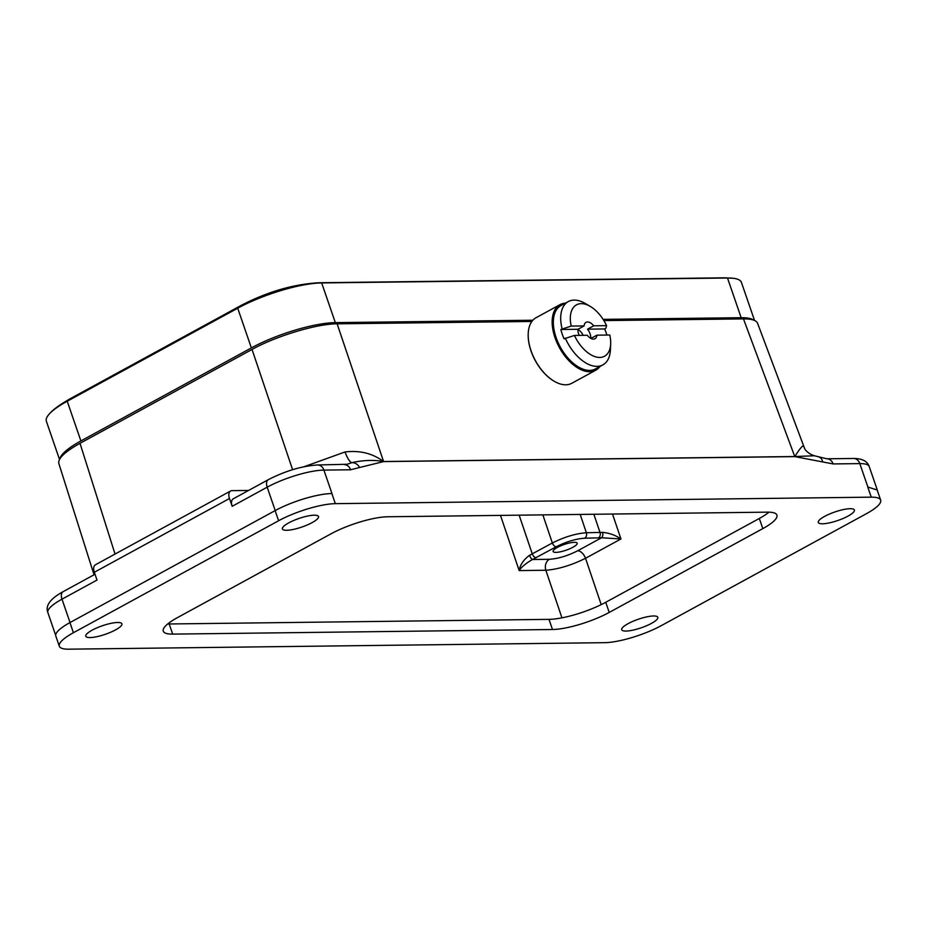 <?xml version="1.0" encoding="UTF-8"?>
<svg xmlns="http://www.w3.org/2000/svg" width="927" height="927" viewBox="0 0 927 927"><rect width="100%" height="100%" fill="white"/><g stroke="black" fill="none" stroke-linecap="round" stroke-linejoin="round"><path stroke-width="1.39" d="M292.596 469.688L252.04 349.444C276.234 336.003 316.791 323.801 337.127 323.824L531.866 321.46M603.871 320.591L743.477 318.9C751.646 318.842 756.339 320.29 757.556 323.233L804.729 448.807C804.23 448.112 806.861 453.419 814.451 455.783M557.347 547.44A12.735 3.013 -19 0 1 569.781 542.921A12.735 3.013 -19 0 1 577.185 543.199A12.735 3.013 -19 0 1 566.13 550.198A12.735 3.013 -19 0 1 553.118 551.495A12.735 3.013 -19 0 1 557.347 547.44M94.044 574.786L58.83 463.488C57.833 458.483 64.89 451.762 80.012 443.326L115.041 554.068M252.04 349.444L80.012 443.326M275.226 510.557L267.185 487.185L232.167 506.304L229.479 498.506L94.322 572.26L97.011 580.059L61.993 599.166L70.035 622.538M867.869 486.999L859.816 463.604L833.13 463.929L794.833 456.617L383.558 461.6L359.606 467.498A8.482 6.999 -117.1 0 0 351.739 462.677A16.976 4.751 75.1 0 1 345.053 451.947C359.908 450.209 372.735 453.407 383.523 461.519L794.81 456.524C800.14 448.216 802.991 444.844 803.385 446.385M304.253 466.663L345.053 451.947M794.833 456.617A8.482 6.454 -82 0 0 794.81 456.524L814.462 455.771L826.884 458.795L853.57 458.471C862.18 458.494 867.394 461.194 869.225 466.559A42.433 10.046 161 0 0 859.816 463.604A8.482 6.709 -90.7 0 0 853.57 458.471M347.382 464.195L351.739 462.677C363.268 460.128 373.859 459.746 383.523 461.519A8.482 6.883 -100.4 0 1 383.558 461.6M229.479 498.506A8.482 4.797 61.4 0 1 230.614 490.997A8.482 4.797 61.4 0 1 231.993 490.65L248.587 490.441M232.167 506.304A8.482 4.797 -118.6 0 1 233.303 498.784L268.32 479.676A8.482 4.797 -118.6 0 0 267.185 487.185A42.433 10.046 161 0 1 323.905 470.105L331.959 493.5M94.322 572.26A8.482 4.797 -118.6 0 1 95.458 564.752L230.614 490.997M833.13 463.929A8.482 6.709 -90.7 0 0 826.988 458.795M822.62 461.878A8.482 5.898 -70.2 0 0 819.387 457.254M359.606 467.498L350.591 469.78A8.482 6.709 -90.7 0 0 344.45 464.647M612.527 514.033L620.939 538.969L585.528 558.297C571.368 565.308 558.135 569.294 545.841 570.256L519.166 570.58C520.082 564.844 523.535 559.757 529.537 555.308L552.353 542.99C564.473 536.942 575.818 533.523 586.374 532.747L602.492 532.388C609.306 532.967 615.458 535.169 620.939 538.969L601.53 537.764L584.613 538.216C575.806 538.819 566.351 541.658 556.258 546.756L532.515 559.502C526.107 563.141 521.658 566.826 519.166 570.58L500.487 515.4M529.537 555.308A4.241 1.414 66.1 0 0 532.515 559.502L549.363 559.305C558.17 558.703 567.625 555.852 577.718 550.765L601.53 537.764A4.241 2.584 81.8 0 0 602.492 532.388M532.874 320.232L335.331 322.631A62.804 14.878 -19 0 0 251.368 347.903L80.892 440.939A62.804 14.878 161 0 0 59.942 458.656M603.118 319.375L741.171 317.706A62.804 14.878 -19 0 1 753.5 320.047M251.368 347.903L237.706 308.204A62.804 14.878 -19 0 1 321.669 282.932L727.498 278.007A62.804 14.878 -19 0 1 733.338 278.285A62.804 14.878 -19 0 1 741.415 282.364L754.532 320.452M335.331 322.631L321.669 282.932A33.94 26.813 -90.7 0 0 318.645 282.747C293.002 284.299 267.103 291.889 240.962 305.516A33.94 19.2 -118.6 0 0 237.706 308.204L67.231 401.24A62.804 14.878 161 0 0 50.197 413.036A62.804 14.878 161 0 0 46.35 421.217L59.502 459.421M579.201 335.377A9.34 5.284 61.4 0 1 577.95 329.282L584.091 325.922A9.34 5.284 -118.6 0 1 586.026 322.353A9.34 5.284 -118.6 0 1 593.686 325.806L606.571 325.655A29.282 16.559 61.4 0 0 590.256 306.397L585.285 303.488A36.072 20.394 61.4 0 0 568.309 301.565L560.939 305.597A36.072 20.394 61.4 0 0 554.508 314.01A36.072 20.394 61.4 0 0 565.076 354.473A36.072 20.394 61.4 0 0 595.493 368.911L602.863 364.89A36.072 20.394 61.4 0 0 610.441 349.572L610.673 343.813A29.282 16.559 61.4 0 0 609.792 335.006L596.907 335.168A9.34 5.284 -118.6 0 1 594.972 338.737A9.34 5.284 -118.6 0 1 587.312 335.284L574.439 335.435A29.282 16.559 61.4 0 0 596.501 357.069A29.282 16.559 61.4 0 0 610.673 343.813M564.844 303.465A36.918 20.881 61.4 0 0 556.038 338.818A36.918 20.881 61.4 0 0 589.885 371.159A36.918 20.881 61.4 0 0 599.398 366.779M554.103 381.194A36.918 20.881 -118.6 0 1 553.94 381.101A36.918 20.881 -118.6 0 1 528.205 333.94A36.918 20.881 -118.6 0 1 528.205 333.755M599.978 366.455A37.335 21.112 -118.6 0 1 595.794 370.197A37.335 21.112 -118.6 0 1 589.711 371.715A37.335 21.112 -118.6 0 1 556.965 342.677A37.335 21.112 -118.6 0 1 560.024 304.647A37.335 21.112 -118.6 0 1 565.424 303.141M560.024 304.647L536.061 317.718A37.335 21.112 61.4 0 0 528.216 333.581A37.335 21.112 61.4 0 0 554.253 381.287A37.335 21.112 61.4 0 0 565.76 384.798A37.335 21.112 61.4 0 0 571.832 383.268L595.794 370.197M590.777 338.355A9.34 5.284 61.4 0 0 587.544 329.166L604.636 328.958A36.072 20.394 -118.6 0 1 606.93 335.041M577.95 329.282L560.858 329.491A36.072 20.394 -118.6 0 0 564.079 338.842L574.439 335.435M590.256 306.397A29.282 16.559 61.4 0 0 571.217 326.084L584.091 325.922M571.217 326.084L560.858 329.491M593.686 325.806L587.544 329.166M604.636 328.958L605.864 328.285L606.571 325.655M590.916 338.436L596.907 335.168M568.309 301.565A36.072 20.394 61.4 0 0 561.878 309.989A36.072 20.394 61.4 0 0 562.086 328.818M565.308 338.17A36.072 20.394 61.4 0 0 602.863 364.89M577.938 329.444A9.34 5.284 -118.6 0 1 583.164 335.331M167.706 623.964A42.433 10.046 161 0 0 169.189 623.975L549.004 619.363A42.433 10.046 161 0 0 605.737 602.295L759.317 518.471A42.433 10.046 161 0 0 768.993 512.168M335.342 503.662L331.854 493.535C324.577 493.697 315.47 495.412 304.519 498.645A42.433 10.046 161 0 0 275.122 510.615L69.931 622.596A42.433 10.046 161 0 0 55.829 636.096L59.316 646.223A42.433 10.046 161 0 0 68.714 649.178L604.624 642.678A42.433 10.046 161 0 0 661.357 625.598L866.548 513.616A42.433 10.046 161 0 0 880.65 500.117A42.433 10.046 161 0 0 871.253 497.162L335.342 503.662A42.433 10.046 161 0 0 278.61 520.742L73.418 632.724A42.433 10.046 161 0 0 59.316 646.223M824.636 516.385A19.096 4.519 -19 0 1 843.292 509.595A19.096 4.519 -19 0 1 854.393 510.024A19.096 4.519 -19 0 1 837.811 520.51A19.096 4.519 -19 0 1 818.286 522.457A19.096 4.519 -19 0 1 824.636 516.385M92.144 630.175A19.096 4.519 -19 0 1 110.788 623.384A19.096 4.519 -19 0 1 121.9 623.813A19.096 4.519 -19 0 1 105.319 634.3A19.096 4.519 -19 0 1 85.794 636.246A19.096 4.519 -19 0 1 92.144 630.175M330.962 533.848L177.381 617.66A42.433 10.046 161 0 0 163.279 631.16A42.433 10.046 161 0 0 172.677 634.114L552.492 629.503A42.433 10.046 161 0 0 609.224 612.423L762.817 528.61A42.433 10.046 161 0 0 776.919 515.111A42.433 10.046 161 0 0 767.51 512.156L387.695 516.768A42.433 10.046 161 0 0 330.962 533.848M628.054 623.674A19.096 4.519 -19 0 1 646.698 616.884A19.096 4.519 -19 0 1 657.811 617.312A19.096 4.519 -19 0 1 641.229 627.799A19.096 4.519 -19 0 1 621.704 629.746A19.096 4.519 -19 0 1 628.054 623.674M288.726 522.886A19.096 4.519 -19 0 1 307.382 516.096A19.096 4.519 -19 0 1 318.494 516.524A19.096 4.519 -19 0 1 301.912 527.023A19.096 4.519 -19 0 1 282.387 528.958A19.096 4.519 -19 0 1 288.726 522.886M337.127 323.824L383.569 461.519A8.482 6.709 -90.7 0 1 383.604 461.6M794.787 456.617A8.482 6.709 -90.7 0 0 794.752 456.524L743.477 318.9M577.718 550.765A8.482 4.797 61.4 0 1 585.528 558.297L601.217 604.624M561.947 617.846L545.841 570.256A8.482 6.709 -90.7 0 1 549.363 559.305M350.591 469.78L323.905 470.105A8.482 6.709 -90.7 0 0 317.66 464.972C301.935 465.991 285.481 470.893 268.32 479.676M95.006 574.253L63.129 591.658A8.482 4.797 -118.6 0 0 61.993 599.166A42.433 10.046 161 0 0 47.891 612.666L55.69 635.343M877.139 489.989L867.788 487.023M580.198 514.427L586.374 532.747A4.241 3.349 89.3 0 1 584.613 538.216M598.274 538.054A4.241 3.349 89.3 0 0 600.047 532.573L593.859 514.265M519.155 515.169L532.283 553.94A4.241 2.399 61.4 0 0 536.188 557.706M556.258 546.756A4.241 2.399 61.4 0 1 552.353 542.99L542.863 514.879M741.171 317.706L727.498 278.007A33.94 26.813 -90.7 0 0 724.485 277.822L733.338 278.285M80.892 440.939L67.231 401.24A33.94 19.2 -118.6 0 1 70.487 398.552L240.962 305.516M759.317 518.471L762.817 528.61M605.737 602.295L609.224 612.423M549.004 619.363L552.492 629.503M169.189 623.975L172.677 634.114M867.753 487.023L871.253 497.162M275.122 510.615L278.61 520.742M69.931 622.596L73.418 632.724M317.66 464.972L347.104 464.276M869.225 466.559L877.278 489.943M63.129 591.658C50.197 598.749 45.11 605.748 47.891 612.666M318.645 282.747L724.485 277.822M50.197 413.036C53.627 409.155 60.394 404.334 70.487 398.552M877.162 489.977L880.65 500.117"/></g></svg>
